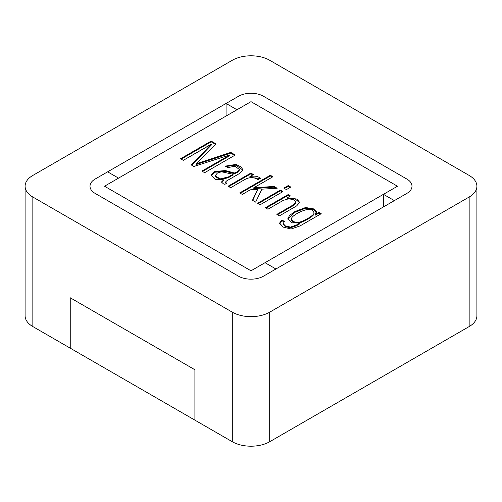 <?xml version="1.0" encoding="UTF-8"?>
<svg xmlns="http://www.w3.org/2000/svg" width="502" height="502" viewBox="0 0 502 502"><rect width="100%" height="100%" fill="white"/><g stroke="black" fill="none" stroke-linecap="round" stroke-linejoin="round"><path stroke-width="0.75" d="M383.453 206.918L383.453 194.324L394.359 200.618L406.827 193.421A17.626 10.178 0 0 0 411.991 186.223A17.626 10.178 0 0 0 406.827 179.026L263.468 96.258A17.626 10.178 0 0 0 238.532 96.258L95.173 179.026A17.626 10.178 0 0 0 90.009 186.223A17.626 10.178 0 0 0 95.173 193.421L238.532 276.188A17.626 10.178 0 0 0 263.468 276.188L406.827 193.421A17.626 10.178 0 0 0 411.991 186.223A17.626 10.178 0 0 0 406.827 179.026L263.468 96.258A17.626 10.178 0 0 0 238.532 96.258L226.069 103.456L226.069 116.05M269.7 60.271A26.443 15.267 0 0 0 232.3 60.271L32.843 175.43A26.443 15.267 0 0 0 25.1 186.223A26.443 15.267 0 0 0 32.843 197.022L232.3 312.175A26.443 15.267 0 0 0 269.7 312.175L469.157 197.022A26.443 15.267 0 0 0 476.9 186.223A26.443 15.267 0 0 0 469.157 175.43L269.7 60.271A26.443 15.267 0 0 0 232.3 60.271L32.843 175.43A26.443 15.267 0 0 0 25.1 186.223A26.443 15.267 0 0 0 32.843 197.022L232.3 312.175A26.443 15.267 0 0 0 269.7 312.175L469.157 197.022A26.443 15.267 0 0 0 476.9 186.223A26.443 15.267 0 0 0 469.157 175.43L269.7 60.271A26.443 15.267 0 0 0 232.3 60.271L32.843 175.43A26.443 15.267 0 0 0 25.1 186.223A26.443 15.267 0 0 0 32.843 197.022L232.3 312.175A26.443 15.267 0 0 0 269.7 312.175L469.157 197.022A26.443 15.267 0 0 0 476.9 186.223A26.443 15.267 0 0 0 469.157 175.43L269.7 60.271M25.1 186.223L25.1 315.777A26.443 15.267 0 0 0 32.843 326.57A26.443 15.267 0 0 1 25.1 315.777A26.443 15.267 0 0 0 32.843 326.57L194.901 420.136L194.901 369.754L194.901 420.136L232.3 441.729A26.443 15.267 0 0 0 269.7 441.729L469.157 326.57A26.443 15.267 0 0 0 476.9 315.777L476.9 186.223M70.242 297.78L70.242 348.162L70.242 297.78L70.242 348.162L70.242 297.78L70.242 348.162L70.242 297.78L194.901 369.754L70.242 297.78M276.853 214.367L293.325 204.86L295.866 202.061L294.084 199.915L288.87 198.723L283.253 200.386L267.942 209.227L265.37 207.74L288.135 194.594L290.445 195.931L287.276 197.757L296.883 199.056L299.681 202.394L296.613 205.933L279.432 215.854L276.853 214.367L293.325 204.86L295.866 202.061L294.084 199.915L288.87 198.723L283.253 200.386L267.942 209.227L265.37 207.74L288.135 194.594L290.445 195.931L287.276 197.757L296.883 199.056L299.681 202.457L296.613 205.933L279.432 215.854L276.853 214.367L293.325 204.86L295.866 202.061L294.084 199.915L288.87 198.723L283.253 200.386L267.942 209.227L265.37 207.74L288.135 194.594L290.445 195.931L287.276 197.757L296.883 199.056L299.681 202.457L296.613 205.933L279.432 215.854L276.853 214.367M290.79 187.064L286.416 189.593L283.843 188.106L288.217 185.583L290.79 187.064L286.416 189.593L283.843 188.106L288.217 185.583L290.79 187.064L286.416 189.593L283.843 188.106L288.217 185.583L290.79 187.064M257.972 179.703C254.031 176.999 249.676 176.924 244.913 179.478L230.669 187.704L228.096 186.217L250.862 173.071L253.435 174.558L249.958 176.66C254.137 175.625 257.664 176.146 260.544 178.216L257.972 179.703C254.031 176.999 249.676 176.924 244.913 179.478L230.669 187.704L228.096 186.217L250.862 173.071L253.435 174.558L249.958 176.66C254.137 175.625 257.664 176.146 260.544 178.216L257.972 179.703C254.031 176.999 249.676 176.924 244.913 179.478L230.669 187.704L228.096 186.217L250.862 173.071L253.435 174.558L249.958 176.66C254.137 175.625 257.664 176.146 260.544 178.216L257.972 179.703M211.317 144.156L183.28 160.345L180.538 158.764L211.154 141.087L215.916 143.836L196.113 163.79L230.751 152.401L235.269 155.011L204.653 172.682L201.892 171.094L229.935 154.905L193.885 166.463L191.306 164.982L211.417 144.212L183.28 160.345L180.538 158.764L211.154 141.087L215.916 143.836L196.113 163.79L230.751 152.401L235.269 155.011L204.653 172.682L201.892 171.094L229.935 154.905L193.885 166.463L191.306 164.982L211.417 144.212L183.28 160.345L180.538 158.764L211.154 141.087L215.916 143.836L196.113 163.79L230.751 152.401L235.269 155.011L204.653 172.682L201.892 171.094L229.935 154.905L193.885 166.463L191.306 164.982L211.317 144.156M226.069 103.456L236.975 109.756L251 101.655L104.523 186.223L251 270.791L397.477 186.223L251 101.655L104.523 186.223L251 270.791L383.453 194.324M223.66 179.81L215.741 179.509L211.173 175.104L214.486 171.54L225.398 170.548L234.39 173.002L237.39 171.74L239.372 169.463L234.93 166.212L227.889 167.624L225.316 166.137L235.902 164.43L240.935 166.846L242.949 169.77L240.031 173.19L226.54 180.977L225.442 182.144L226.722 183.255L224.846 184.341L223.371 183.801L221.451 182.031L223.66 179.81L215.741 179.509L211.154 175.386L214.486 171.54L225.398 170.548L234.39 173.002L237.39 171.74L239.372 169.463L234.93 166.212L227.889 167.624L225.316 166.137L235.902 164.43L240.935 166.846L242.949 169.77L240.031 173.19L226.54 180.977L225.442 182.144L226.722 183.255L224.846 184.341L223.371 183.801L221.451 182.031L223.66 179.81L215.741 179.509L211.154 175.386L214.486 171.54L225.398 170.548L234.39 173.002L237.39 171.74L239.372 169.463L234.93 166.212L227.889 167.624L225.316 166.137L235.902 164.43L240.935 166.846L242.949 169.77L240.031 173.19L226.54 180.977L225.442 182.144L226.722 183.255L224.846 184.341L223.371 183.801L221.451 182.031L223.66 179.81L223.66 180.532L223.66 179.81L223.66 180.532L221.507 182.17M250.266 189.819L242.297 194.418L239.724 192.931L270.333 175.254L272.912 176.742L253.742 187.811L273.992 186.43L277.16 188.256L261.856 189.166L255.643 202.124L252.475 200.292L257.683 189.449L250.266 189.819L242.297 194.418L239.724 192.931L270.333 175.254L272.912 176.742L253.742 187.811L273.992 186.43L277.16 188.256L261.856 189.166L255.643 202.124L252.475 200.292L257.683 189.449L250.266 189.819L242.297 194.418L239.724 192.931L270.333 175.254L272.912 176.742L253.742 187.811L273.992 186.43L277.16 188.256L261.856 189.166L255.643 202.124L252.475 200.292L257.683 189.449L250.266 189.819M282.946 191.595L260.18 204.741L257.601 203.254L280.367 190.114L282.946 191.595L260.18 204.741L257.601 203.254L280.367 190.114L282.946 191.595L260.18 204.741L257.601 203.254L280.367 190.114L282.946 191.595M299.863 222.957L291.649 222.813L287.809 218.778L289.566 215.427L294.856 211.593L305.586 207.508L314.026 208.951L316.273 211.455L315.394 214.392L318.914 212.365L321.224 213.695L300.07 225.906L291.116 229L283.109 227.086L279.62 223.064L281.904 219.97L284.477 221.457L283.191 223.616L285.337 225.894L290.489 227.08L296.349 225.084L299.945 223.007L291.649 222.813L287.809 218.778L289.566 215.427L294.856 211.593L305.586 207.508L314.026 208.951L316.273 211.455L315.394 214.392L318.914 212.365L321.224 213.695L300.07 225.906L291.116 229L283.109 227.086L279.62 223.064L281.904 219.97L284.477 221.457L283.191 223.616L285.337 225.894L290.489 227.08L296.349 225.084L299.945 223.007L291.649 222.813L287.809 218.778L289.566 215.427L294.856 211.593L305.586 207.508L314.026 208.951L316.273 211.455L315.394 214.392L318.914 212.365L321.224 213.695L300.07 225.906L291.116 229L283.109 227.086L279.633 223.334L281.904 219.97L284.477 221.457L283.191 223.616L285.337 225.894L290.489 227.08L296.349 225.084L299.863 222.957M279.645 223.428L281.904 220.692L279.645 223.428L281.904 220.692L281.904 219.97L281.904 220.692L283.906 221.846L281.904 220.692L281.904 219.97M315.312 214.348L315.394 215.113L315.312 214.348L315.394 215.113L318.914 213.08L318.914 212.365L318.914 213.08L320.596 214.059L318.914 213.08L318.914 212.365M315.394 214.392L315.394 215.113L315.394 214.392L315.394 215.113L318.914 213.08L320.596 214.059M277.48 214.73L293.325 205.582L295.866 202.783L293.325 205.582L277.48 214.73L293.325 205.582L295.866 202.783L295.866 202.061M287.276 197.757L287.357 198.522L287.276 197.757L287.357 198.522L295.364 199.043L299.65 202.808L295.364 199.043L287.357 198.522L287.357 197.801L287.357 198.522L295.364 199.043L299.65 202.808M265.991 208.098L288.135 195.316L265.991 208.098L288.135 195.316L289.823 196.288L288.135 195.316L288.135 194.594L288.135 195.316L289.823 196.288M249.877 176.616L249.958 177.382L249.877 176.616L249.958 177.382L249.958 176.66L249.958 177.382L260.036 178.511L249.958 177.382L249.958 176.66M228.717 186.575L250.862 173.792L228.717 186.575L250.862 173.792L250.862 173.071L250.862 173.792L252.813 174.922L250.862 173.792L250.862 173.071M215.094 175.763L215.094 176.478L215.094 175.763L215.094 176.478L220.209 179.584L228.259 177.733L233.06 174.96L233.06 174.244L221.47 171.778L217.429 173.027L215.094 175.763L220.209 178.869L228.259 177.011L233.06 174.244L221.47 171.778L217.429 173.027L215.094 175.763L220.209 178.869L228.259 177.011L233.06 174.244L221.47 171.778L217.429 173.027L215.094 175.763L220.209 178.869L228.259 177.011L233.06 174.244L233.06 174.96L233.06 174.244M211.185 175.744L214.486 172.261L225.398 171.27L234.39 173.723L237.39 172.462L239.372 170.184L237.39 172.462L234.39 173.723L225.398 171.27L214.486 172.261L211.185 175.744L214.486 172.261L225.398 171.27L234.39 173.723L237.39 172.462L239.372 170.184L239.372 169.463M225.95 166.501L235.89 165.145L242.918 170.128L235.89 165.145L225.95 166.501L235.89 165.145L242.918 170.128M225.442 182.144L226.101 183.613M202.519 171.452L229.935 155.626L202.519 171.452L229.935 155.626L229.935 154.905M191.758 165.24L211.417 144.934L191.758 165.24L211.417 144.934L211.417 144.212M196.113 163.79L196.194 164.556L196.113 163.79L196.194 164.556L230.751 153.123L230.751 152.401L230.751 153.123L234.641 155.369M230.751 153.123L196.194 164.556L196.194 163.834L196.194 164.556L230.751 153.123L230.751 152.401M181.166 159.121L211.154 141.809L181.166 159.121L211.154 141.809L211.154 141.087L211.154 141.809L215.916 144.557M240.345 193.289L270.333 175.976L240.345 193.289L270.333 175.976L270.333 175.254L270.333 175.976L272.285 177.106M253.742 187.811L253.843 188.589L253.742 187.811L253.843 188.589L273.992 187.152L273.992 186.43L273.992 187.152L276.031 188.325M273.992 187.152L253.843 188.589L253.843 187.867L253.843 188.589L273.992 187.152L273.992 186.43M284.465 188.463L288.217 186.298L284.465 188.463L288.217 186.298L288.217 185.583L288.217 186.298L290.169 187.428M252.475 201.013L257.683 189.449M258.229 203.611L280.367 190.829L258.229 203.611L280.367 190.829L280.367 190.114L280.367 190.829L282.319 191.959M291.411 219.01L291.411 219.732C292.145 222.198 294.661 223.258 298.966 222.926C303.628 222.286 315.243 215.352 313.945 213.394C315.243 215.352 303.628 222.286 298.966 222.926C294.661 223.258 292.145 222.198 291.411 219.732C292.145 222.198 294.661 223.258 298.966 222.926C303.628 222.286 315.243 215.352 313.945 213.394L313.945 212.679C312.539 208.192 307.18 208.305 297.862 213.024C293.438 215.584 291.285 217.579 291.411 219.01C292.145 221.476 294.661 222.543 298.966 222.204C303.628 221.57 315.243 214.636 313.945 212.679C312.539 208.192 307.18 208.305 297.862 213.024C293.438 215.584 291.285 217.579 291.411 219.01C292.145 221.476 294.661 222.543 298.966 222.204C303.628 221.57 315.243 214.636 313.945 212.679C312.539 208.192 307.18 208.305 297.862 213.024C293.438 215.584 291.285 217.579 291.411 219.01C292.145 221.476 294.661 222.543 298.966 222.204C303.628 221.57 315.243 214.636 313.945 212.679L313.945 213.394L313.945 212.679M283.141 223.227L283.191 224.338L285.337 226.615L290.489 227.801L296.349 225.8L299.945 223.723L299.945 223.007M287.828 219.136L294.856 212.315L305.586 208.23L314.026 209.673L316.329 212.44L314.026 209.673L305.586 208.23L294.856 212.315L287.828 219.136L294.856 212.315L305.586 208.23L314.026 209.673L316.329 212.44M251 101.655L397.477 186.223L251 101.655L104.523 186.223L118.547 178.128L107.641 171.828L95.173 179.026A17.626 10.178 0 0 0 90.009 186.223A17.626 10.178 0 0 0 95.173 193.421L238.532 276.188A17.626 10.178 0 0 0 263.468 276.188L406.827 193.421A17.626 10.178 0 0 0 411.991 186.223A17.626 10.178 0 0 0 406.827 179.026L263.468 96.258A17.626 10.178 0 0 0 238.532 96.258L95.173 179.026A17.626 10.178 0 0 0 90.009 186.223A17.626 10.178 0 0 0 95.173 193.421L238.532 276.188A17.626 10.178 0 0 0 263.468 276.188L275.931 268.99L265.025 262.697L251 270.791L104.523 186.223L251 270.791L397.477 186.223L251 101.655M194.901 420.136L232.3 441.729A26.443 15.267 0 0 0 269.7 441.729L469.157 326.57A26.443 15.267 0 0 0 476.9 315.777A26.443 15.267 0 0 1 469.157 326.57L269.7 441.729A26.443 15.267 0 0 1 232.3 441.729L194.901 420.136L194.901 369.754L194.901 420.136L32.843 326.57L194.901 420.136L194.901 369.754L194.901 420.136M228.259 177.733L220.209 179.584L215.094 176.478L220.209 179.584L228.259 177.733L233.06 174.96L228.259 177.733L228.259 177.011M283.141 223.948L285.337 226.615L290.489 227.801L296.349 225.8L299.945 223.723L296.349 225.8L290.489 227.801L285.337 226.615L283.141 223.948M263.468 96.258A17.626 10.178 0 0 0 238.532 96.258L95.173 179.026A17.626 10.178 0 0 0 90.009 186.223A17.626 10.178 0 0 0 95.173 193.421L238.532 276.188A17.626 10.178 0 0 0 263.468 276.188L406.827 193.421A17.626 10.178 0 0 0 411.991 186.223A17.626 10.178 0 0 0 406.827 179.026L263.468 96.258M315.394 215.113L318.914 213.08M249.958 177.382L260.036 178.511M250.862 173.792L252.813 174.922M281.904 220.692L283.906 221.846M287.357 198.522L287.357 197.801M288.135 195.316L288.135 194.594M280.367 190.829L280.367 190.114M288.217 186.298L288.217 185.583M253.843 188.589L253.843 187.867M270.333 175.976L270.333 175.254M196.194 164.556L196.194 163.834M211.154 141.809L211.154 141.087M469.157 197.022L469.157 326.57M269.7 312.175L269.7 441.729M232.3 312.175L232.3 441.729M32.843 197.022L32.843 326.57"/></g></svg>
